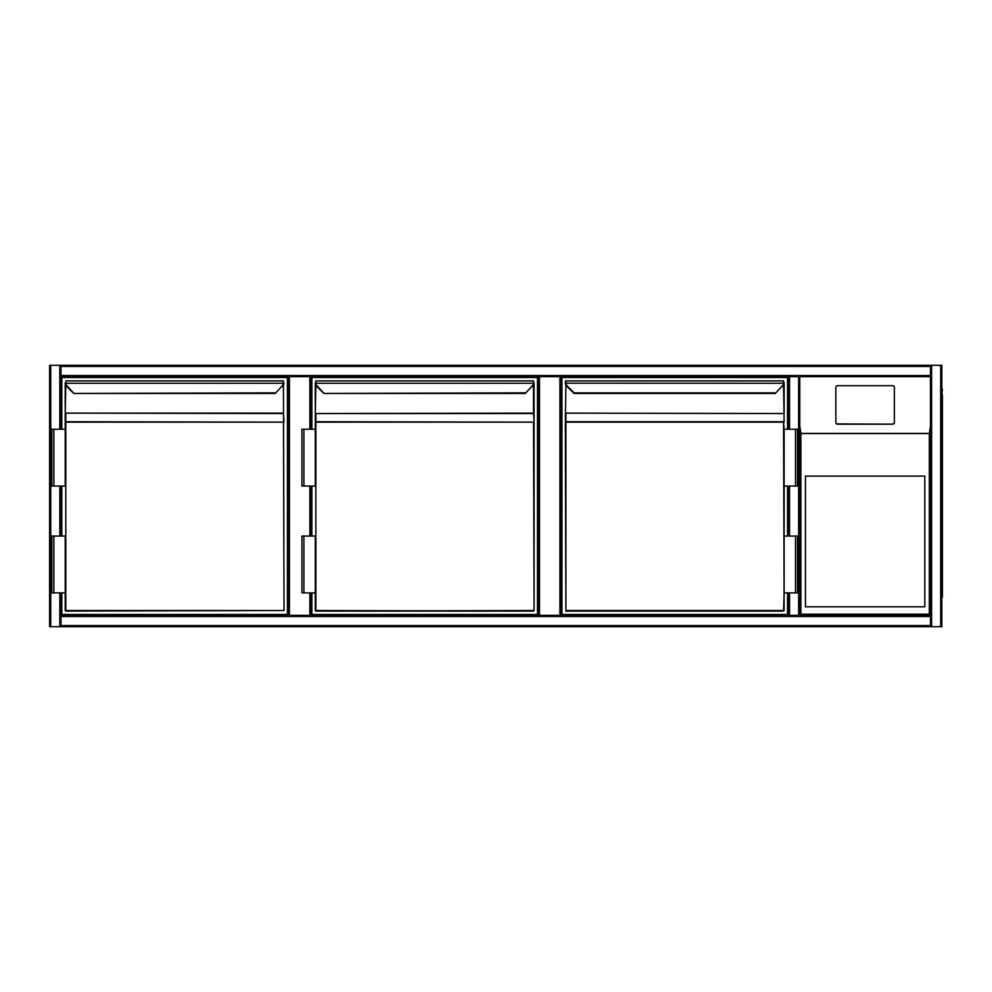 <?xml version="1.0" encoding="UTF-8"?>
<svg xmlns="http://www.w3.org/2000/svg" width="992" height="992" viewBox="0 0 992 992"><rect width="100%" height="100%" fill="white"/><g stroke="black" fill="none" stroke-linecap="round" stroke-linejoin="round"><path stroke-width="1.49" d="M798.622 626.708L49.6 626.708L49.6 365.292L798.622 365.292M538.334 376.662L538.334 615.338L538.334 376.662L311.017 376.662L311.017 429.226M311.017 486.055L311.017 536.064M311.017 592.894L311.017 615.338M288.288 615.338L288.288 376.662M561.075 376.662L561.075 615.338L561.075 376.662L789.533 376.662L60.971 376.662L60.971 429.226M60.971 486.055L60.971 536.064M60.971 592.894L60.971 615.338L798.622 615.338L798.622 376.662L789.533 376.662L789.533 429.226M49.6 365.292L49.6 626.708M930.471 366.432L60.971 366.432L60.971 365.292L930.471 365.292L930.471 376.662L798.622 376.662M60.971 366.432L60.971 376.662M931.6 365.292L941.83 365.292L941.83 626.708L931.6 626.708L931.6 365.292L60.971 365.292M798.622 615.338L800.891 614.209L929.33 614.209L930.471 615.338L799.75 615.338L930.471 615.338L930.471 376.662M931.6 626.708L930.471 626.708L930.471 615.338M941.83 626.708L941.83 365.292M60.971 626.708L930.471 626.708L60.971 626.708L60.971 625.568L930.471 625.568M60.971 615.338L60.971 625.568M799.75 615.338L799.75 376.662M789.533 592.894L789.533 615.338L788.392 615.338L788.392 592.894M788.392 536.064L788.392 486.055M788.392 429.226L788.392 376.662M930.471 365.292L799.75 365.292M942.4 389.162L941.83 394.841L941.83 366.432L941.83 602.838M942.4 394.841L942.4 597.159M941.83 394.841L941.83 597.159M805.442 606.819L924.792 606.819L924.792 476.11L805.442 476.11L805.442 606.819M892.676 424.179L837.546 424.179A1.699 1.686 -0 0 1 835.847 422.493L835.847 422.22A1.699 1.686 -0 0 0 837.546 423.906L892.676 424.179A1.699 1.686 -0 0 0 894.375 422.493L894.375 387.649M835.847 422.493L835.847 387.649M929.33 614.209L929.33 433.566L930.471 425.915M799.75 425.915L800.891 433.566L800.891 614.209M892.676 423.906A1.699 1.686 -0 0 0 894.375 422.22L894.375 387.376A1.699 1.686 -0 0 0 892.676 385.69L837.546 385.69A1.699 1.686 180 0 0 835.847 387.376L835.847 422.22M61.814 429.226L61.814 377.506L287.432 377.506L287.432 614.494L61.814 614.494L61.814 592.894M61.814 536.064L61.814 486.055M65.794 382.329L65.844 383.197A5.109 5.109 0 0 0 67.295 386.161L74.016 393.452L275.23 393.452L281.964 386.161A5.109 5.109 0 0 0 283.414 383.197L283.452 380.916L65.794 380.916L283.452 380.916L283.452 382.329M275.268 392.857L74.016 393.452M284.022 610.514L283.452 422.133L65.794 422.133L65.794 610.514L283.452 610.514L65.794 611.084L284.022 610.514L283.452 385.02M65.224 382.676L65.224 429.226L65.794 413.54L65.794 421.724L284.022 422.133L283.452 413.54L65.794 413.131L283.452 413.131L284.022 422.133M53.866 486.055L65.224 486.055L65.224 429.226L51.869 429.226L51.869 486.055L53.866 486.055L53.866 429.226M53.866 536.064L65.224 536.064L65.224 610.514L65.224 592.894L51.869 592.894L51.869 536.064L53.866 536.064L53.866 592.894M73.582 393.254L66.898 386.558A5.679 5.679 0 0 1 65.274 383.259A5.679 5.679 0 0 0 66.898 386.558A5.679 5.679 0 0 1 65.274 383.259A5.679 5.679 0 0 0 66.898 386.558L67.295 386.161M283.972 383.259A5.679 5.679 0 0 1 282.36 386.558A5.679 5.679 0 0 0 283.972 383.259L65.274 383.259M311.872 429.226L311.872 377.506L537.49 377.506L537.49 614.494L311.872 614.494L311.872 592.894M311.872 536.064L311.872 486.055M315.853 382.329L315.89 383.197A5.109 5.109 0 0 0 317.341 386.161L324.074 393.452L525.289 393.452L532.01 386.161A5.109 5.109 0 0 0 533.46 383.197L533.51 380.916L315.853 380.916L533.51 380.916L533.51 382.329M525.314 392.857L324.074 393.452M534.08 610.514L533.51 422.133L315.853 422.133L315.853 610.514L533.51 611.084L315.853 611.084L534.08 610.514L534.08 382.676M315.282 382.676L315.282 429.226L315.853 413.54L315.853 421.724L534.08 422.133L533.51 413.54L315.853 413.54L533.51 413.131L533.51 385.02M303.912 486.055L315.282 486.055L315.282 429.226L301.928 429.226L301.928 486.055L303.912 486.055L303.912 429.226M303.912 536.064L315.282 536.064L315.282 610.514L315.282 592.894L301.928 592.894L301.928 536.064L303.912 536.064L303.912 592.894M317.341 386.161L323.64 393.254L316.944 386.558A5.679 5.679 0 0 1 315.332 383.259L534.031 383.259A5.679 5.679 0 0 1 532.406 386.558L532.01 386.161M315.853 381.486L315.853 382.118M787.536 592.894L787.536 614.494L561.918 614.494L561.918 377.506L787.536 377.506L787.536 429.226M787.536 486.055L787.536 536.064M574.12 393.452L567.002 386.558L574.12 393.452L775.335 393.452L782.068 386.161A5.109 5.109 0 0 0 783.519 383.197L783.556 380.916L565.899 380.916L783.556 380.916L783.556 382.329M784.126 610.514L783.556 422.133L565.899 422.133L565.899 610.514L783.556 610.514L565.899 611.084L783.556 611.084L784.126 592.894L797.481 592.894L797.481 536.064L795.497 536.064L795.497 592.894M565.899 382.329L565.378 383.259L565.328 381.486L565.378 383.259A5.679 5.679 0 0 0 567.002 386.558A5.679 5.679 0 0 1 565.378 383.259A5.679 5.679 0 0 0 567.002 386.558A5.679 5.679 0 0 1 565.378 383.259M565.899 385.02L565.328 422.133L565.899 413.54L565.899 421.724L783.556 421.724L784.126 429.226L797.481 429.226L797.481 486.055L795.497 486.055L795.497 429.226M565.899 611.084L565.328 422.133M784.126 382.676L784.126 413.131L784.126 382.676M784.126 422.133L783.556 385.02M784.126 429.226L784.126 536.064L795.497 536.064M784.077 383.259A5.679 5.679 0 0 1 782.465 386.558A5.679 5.679 0 0 0 784.077 383.259A5.679 5.679 0 0 1 782.465 386.558A5.679 5.679 0 0 0 784.077 383.259L565.948 383.197A5.109 5.109 0 0 0 567.399 386.161L574.095 392.857L775.372 392.857M565.899 381.486L565.899 382.118M784.126 486.055L795.497 486.055M784.126 536.064L784.126 592.894M309.876 615.338L309.876 592.894M309.876 536.064L309.876 486.055M309.876 429.226L309.876 376.662M289.428 376.662L289.428 615.338M559.934 615.338L559.934 376.662M539.474 376.662L539.474 615.338M50.741 365.292L50.741 626.708M59.83 365.292L59.83 429.226M59.83 486.055L59.83 536.064M59.83 592.894L59.83 626.708M930.471 375.522L60.971 375.522M940.701 626.708L940.701 365.292M60.971 616.478L930.471 616.478M789.533 536.064L789.533 486.055M929.33 433.566L800.891 433.566M800.73 433.405L929.492 433.405M65.794 385.02L65.224 413.131M315.853 385.02L315.282 413.131M316.944 386.558A5.679 5.679 0 0 1 315.332 383.259M534.031 383.259A5.679 5.679 0 0 1 532.406 386.558M534.08 413.131L534.08 413.937M783.556 413.54L565.899 413.131L783.556 413.54"/></g></svg>

